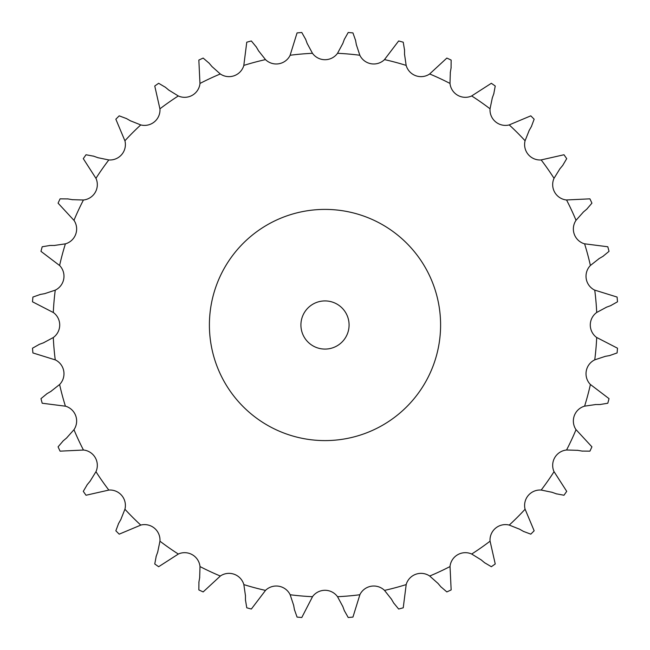 <?xml version="1.0" encoding="UTF-8"?>
<svg xmlns="http://www.w3.org/2000/svg" width="650" height="650" viewBox="0 0 650 650"><rect width="100%" height="100%" fill="white"/><g stroke="black" fill="none" stroke-linecap="round" stroke-linejoin="round"><path stroke-width="0.97" d="M258.554 50.822L265.484 59.605A39.926 39.926 0 0 0 265.647 59.767A15.446 15.446 0 0 0 290.054 55.461L297.058 32.914A293.418 293.418 0 0 1 301.795 32.5L305.679 39.398M305.533 38.992L307.32 43.851M307.174 43.453L312.471 53.3A39.926 39.926 0 0 0 312.609 53.487A15.446 15.446 0 0 0 337.391 53.487A39.926 39.926 0 0 0 337.529 53.3L342.826 43.453M356.33 44.631L359.84 55.25A39.926 39.926 0 0 0 359.946 55.461A15.446 15.446 0 0 0 384.353 59.767L398.645 40.974A293.418 293.418 0 0 1 403.236 42.201L404.527 50.017M404.544 54.332L406.152 65.398A39.926 39.926 0 0 0 406.217 65.626A15.446 15.446 0 0 0 429.504 74.1L446.843 58.078A293.418 293.418 0 0 1 451.157 60.084L451.067 67.998M450.336 72.256L449.995 83.436A39.926 39.926 0 0 0 450.027 83.671A15.446 15.446 0 0 0 471.486 96.062L491.343 83.289A293.418 293.418 0 0 1 495.243 86.019L493.781 93.795M492.318 97.858L490.043 108.81A39.926 39.926 0 0 0 490.035 109.046A15.446 15.446 0 0 0 509.015 124.979L530.79 115.846A293.418 293.418 0 0 1 534.154 119.21L531.367 126.62M529.222 130.366L525.078 140.757A39.926 39.926 0 0 0 525.021 140.985A15.446 15.446 0 0 0 540.954 159.965L563.981 154.757A293.418 293.418 0 0 1 566.711 158.657L562.681 165.466M559.918 168.781L554.036 178.303A39.926 39.926 0 0 0 553.938 178.514A15.446 15.446 0 0 0 566.329 199.972L589.916 198.843A293.418 293.418 0 0 1 591.923 203.157L586.771 209.162M583.472 211.949L576.03 220.301A39.926 39.926 0 0 0 575.9 220.496A15.446 15.446 0 0 0 584.374 243.783L607.799 246.764A293.418 293.418 0 0 1 609.026 251.355L602.908 256.376M599.178 258.554L590.395 265.484A39.926 39.926 0 0 0 590.233 265.647A15.446 15.446 0 0 0 594.539 290.054L617.086 297.058A293.418 293.418 0 0 1 617.5 301.795L610.602 305.679M606.548 307.174L596.7 312.471A39.926 39.926 0 0 0 596.513 312.609A15.446 15.446 0 0 0 596.513 337.391L617.5 348.205A293.418 293.418 0 0 1 617.086 352.942L609.619 355.566M605.369 356.33L594.75 359.84A39.926 39.926 0 0 0 594.539 359.946A15.446 15.446 0 0 0 590.233 384.353L609.026 398.645A293.418 293.418 0 0 1 607.799 403.236L599.983 404.527M595.668 404.544L584.602 406.152A39.926 39.926 0 0 0 584.374 406.217A15.446 15.446 0 0 0 575.9 429.504L591.923 446.843A293.418 293.418 0 0 1 589.916 451.157L582.002 451.067M577.744 450.336L566.564 449.995A39.926 39.926 0 0 0 566.329 450.027A15.446 15.446 0 0 0 553.938 471.486L566.711 491.343A293.418 293.418 0 0 1 563.981 495.243L556.205 493.781M552.142 492.318L541.19 490.043A39.926 39.926 0 0 0 540.954 490.035A15.446 15.446 0 0 0 525.021 509.015L534.154 530.79A293.418 293.418 0 0 1 530.79 534.154L523.38 531.367M519.634 529.222L509.243 525.078A39.926 39.926 0 0 0 509.015 525.021A15.446 15.446 0 0 0 490.035 540.954L495.243 563.981A293.418 293.418 0 0 1 491.343 566.711L484.534 562.681M481.219 559.918L471.697 554.036A39.926 39.926 0 0 0 471.486 553.938A15.446 15.446 0 0 0 450.027 566.329L451.157 589.916A293.418 293.418 0 0 1 446.843 591.923L440.838 586.771M438.051 583.472L429.699 576.03A39.926 39.926 0 0 0 429.504 575.9A15.446 15.446 0 0 0 406.217 584.374L403.236 607.799A293.418 293.418 0 0 1 398.645 609.026L393.624 602.908M391.446 599.178L384.516 590.395A39.926 39.926 0 0 0 384.353 590.233A15.446 15.446 0 0 0 359.946 594.539L352.942 617.086A293.418 293.418 0 0 1 348.205 617.5L344.321 610.602M342.826 606.548L337.529 596.7A39.926 39.926 0 0 0 337.391 596.513A15.446 15.446 0 0 0 312.609 596.513L301.795 617.5A293.418 293.418 0 0 1 297.058 617.086L294.434 609.619M293.67 605.369L290.16 594.75A39.926 39.926 0 0 0 290.054 594.539A15.446 15.446 0 0 0 265.647 590.233L251.355 609.026A293.418 293.418 0 0 1 246.764 607.799L245.472 599.983M245.456 595.668L243.847 584.602A39.926 39.926 0 0 0 243.783 584.374A15.446 15.446 0 0 0 220.496 575.9L203.157 591.923A293.418 293.418 0 0 1 198.843 589.916L198.933 582.002M199.664 577.744L200.005 566.564A39.926 39.926 0 0 0 199.972 566.329A15.446 15.446 0 0 0 178.514 553.938L158.657 566.711A293.418 293.418 0 0 1 154.757 563.981L156.219 556.205M157.682 552.142L159.957 541.19A39.926 39.926 0 0 0 159.965 540.954A15.446 15.446 0 0 0 140.985 525.021L119.21 534.154A293.418 293.418 0 0 1 115.846 530.79L118.633 523.38M120.778 519.634L124.922 509.243A39.926 39.926 0 0 0 124.979 509.015A15.446 15.446 0 0 0 109.046 490.035L86.019 495.243A293.418 293.418 0 0 1 83.289 491.343L87.319 484.534M90.082 481.219L95.964 471.697A39.926 39.926 0 0 0 96.062 471.486A15.446 15.446 0 0 0 83.671 450.027L60.084 451.157A293.418 293.418 0 0 1 58.078 446.843L63.229 440.838M66.528 438.051L73.97 429.699A39.926 39.926 0 0 0 74.1 429.504A15.446 15.446 0 0 0 65.626 406.217L42.201 403.236A293.418 293.418 0 0 1 40.974 398.645L47.093 393.624M50.822 391.446L59.605 384.516A39.926 39.926 0 0 0 59.767 384.353A15.446 15.446 0 0 0 55.461 359.946L32.914 352.942A293.418 293.418 0 0 1 32.5 348.205L39.398 344.321M43.453 342.826L53.3 337.529A39.926 39.926 0 0 0 53.487 337.391A15.446 15.446 0 0 0 53.487 312.609L32.5 301.795A293.418 293.418 0 0 1 32.914 297.058L40.381 294.434M44.631 293.67L55.25 290.16A39.926 39.926 0 0 0 55.461 290.054A15.446 15.446 0 0 0 59.767 265.647L40.974 251.355A293.418 293.418 0 0 1 42.201 246.764L50.017 245.472M54.332 245.456L65.398 243.847A39.926 39.926 0 0 0 65.626 243.783A15.446 15.446 0 0 0 74.1 220.496L58.078 203.157A293.418 293.418 0 0 1 60.084 198.843L67.998 198.933M72.256 199.664L83.436 200.005A39.926 39.926 0 0 0 83.671 199.972A15.446 15.446 0 0 0 96.062 178.514L83.289 158.657A293.418 293.418 0 0 1 86.019 154.757L93.795 156.219M97.858 157.682L108.81 159.957A39.926 39.926 0 0 0 109.046 159.965A15.446 15.446 0 0 0 124.979 140.985L115.846 119.21A293.418 293.418 0 0 1 119.21 115.846L126.62 118.633M130.366 120.778L140.757 124.922A39.926 39.926 0 0 0 140.985 124.979A15.446 15.446 0 0 0 159.965 109.046L154.757 86.019A293.418 293.418 0 0 1 158.657 83.289L165.466 87.319M168.781 90.082L178.303 95.964A39.926 39.926 0 0 0 178.514 96.062A15.446 15.446 0 0 0 199.972 83.671L198.843 60.084A293.418 293.418 0 0 1 203.157 58.078L209.162 63.229M211.949 66.528L220.301 73.97A39.926 39.926 0 0 0 220.496 74.1A15.446 15.446 0 0 0 243.783 65.626L246.764 42.201A293.418 293.418 0 0 1 251.355 40.974L256.376 47.093M344.321 39.398L348.205 32.5A293.418 293.418 0 0 1 352.942 32.914L355.566 40.381M344.467 38.992L342.68 43.851M355.493 39.959L356.411 45.053M256.157 46.719L258.765 51.196M404.527 49.579L404.544 54.763M208.886 62.904L212.225 66.853M451.141 67.576L450.263 72.678M165.132 87.043L169.114 90.358M493.927 93.389L492.172 98.264M126.246 118.422L130.739 120.997M531.578 126.246L529.003 130.739M93.389 156.073L98.264 157.828M562.957 165.132L559.642 169.114M67.576 198.859L72.678 199.737M587.096 208.886L583.148 212.225M49.579 245.472L54.763 245.456M603.281 256.157L598.804 258.765M39.959 294.507L45.053 293.589M611.008 305.533L606.149 307.32M38.992 344.467L43.851 342.68M610.041 355.493L604.947 356.411M46.719 393.843L51.196 391.235M600.421 404.527L595.238 404.544M62.904 441.114L66.853 437.775M582.424 451.141L577.322 450.263M87.043 484.868L90.358 480.886M556.611 493.927L551.736 492.172M118.422 523.754L120.997 519.261M523.754 531.578L519.261 529.003M156.073 556.611L157.828 551.736M484.868 562.957L480.886 559.642M198.859 582.424L199.737 577.322M441.114 587.096L437.775 583.148M245.472 600.421L245.456 595.238M393.843 603.281L391.235 598.804M294.507 610.041L293.589 604.947M344.467 611.008L342.68 606.149M440.594 325A115.594 115.594 0 0 0 267.199 224.892A115.594 115.594 0 0 0 267.199 425.108A115.594 115.594 0 0 0 440.594 325M349.082 325A24.082 24.082 0 0 0 312.959 304.143A24.082 24.082 0 0 0 312.959 345.857A24.082 24.082 0 0 0 349.082 325M312.471 53.3A271.984 271.984 0 0 0 290.119 55.258M359.84 55.25A271.984 271.984 0 0 0 337.529 53.3M406.152 65.398A271.984 271.984 0 0 0 384.483 59.597M449.995 83.436A271.984 271.984 0 0 0 429.666 73.962M490.043 108.81A271.984 271.984 0 0 0 471.673 95.948M525.078 140.757A271.984 271.984 0 0 0 509.218 124.897M554.036 178.303A271.984 271.984 0 0 0 541.166 159.924M576.03 220.301A271.984 271.984 0 0 0 566.548 199.972M590.395 265.484A271.984 271.984 0 0 0 584.586 243.815M596.7 312.471A271.984 271.984 0 0 0 594.742 290.119M594.75 359.84A271.984 271.984 0 0 0 596.7 337.496M584.602 406.152A271.984 271.984 0 0 0 590.403 384.483M566.564 449.995A271.984 271.984 0 0 0 576.038 429.666M541.19 490.043A271.984 271.984 0 0 0 554.052 471.673M509.243 525.078A271.984 271.984 0 0 0 525.102 509.218M471.697 554.036A271.984 271.984 0 0 0 490.076 541.166M429.699 576.03A271.984 271.984 0 0 0 450.027 566.548M384.516 590.395A271.984 271.984 0 0 0 406.185 584.586M337.529 596.7A271.984 271.984 0 0 0 359.881 594.742M290.16 594.75A271.984 271.984 0 0 0 312.504 596.7M243.847 584.602A271.984 271.984 0 0 0 265.517 590.403M200.005 566.564A271.984 271.984 0 0 0 220.334 576.038M159.957 541.19A271.984 271.984 0 0 0 178.327 554.052M124.922 509.243A271.984 271.984 0 0 0 140.782 525.102M95.964 471.697A271.984 271.984 0 0 0 108.834 490.076M73.97 429.699A271.984 271.984 0 0 0 83.452 450.027M59.605 384.516A271.984 271.984 0 0 0 65.414 406.185M53.3 337.529A271.984 271.984 0 0 0 55.258 359.881M55.25 290.16A271.984 271.984 0 0 0 53.3 312.504M65.398 243.847A271.984 271.984 0 0 0 59.597 265.517M83.436 200.005A271.984 271.984 0 0 0 73.962 220.334M108.81 159.957A271.984 271.984 0 0 0 95.948 178.327M140.757 124.922A271.984 271.984 0 0 0 124.897 140.782M178.303 95.964A271.984 271.984 0 0 0 159.924 108.834M220.301 73.97A271.984 271.984 0 0 0 199.972 83.452M265.484 59.605A271.984 271.984 0 0 0 243.815 65.414"/></g></svg>
